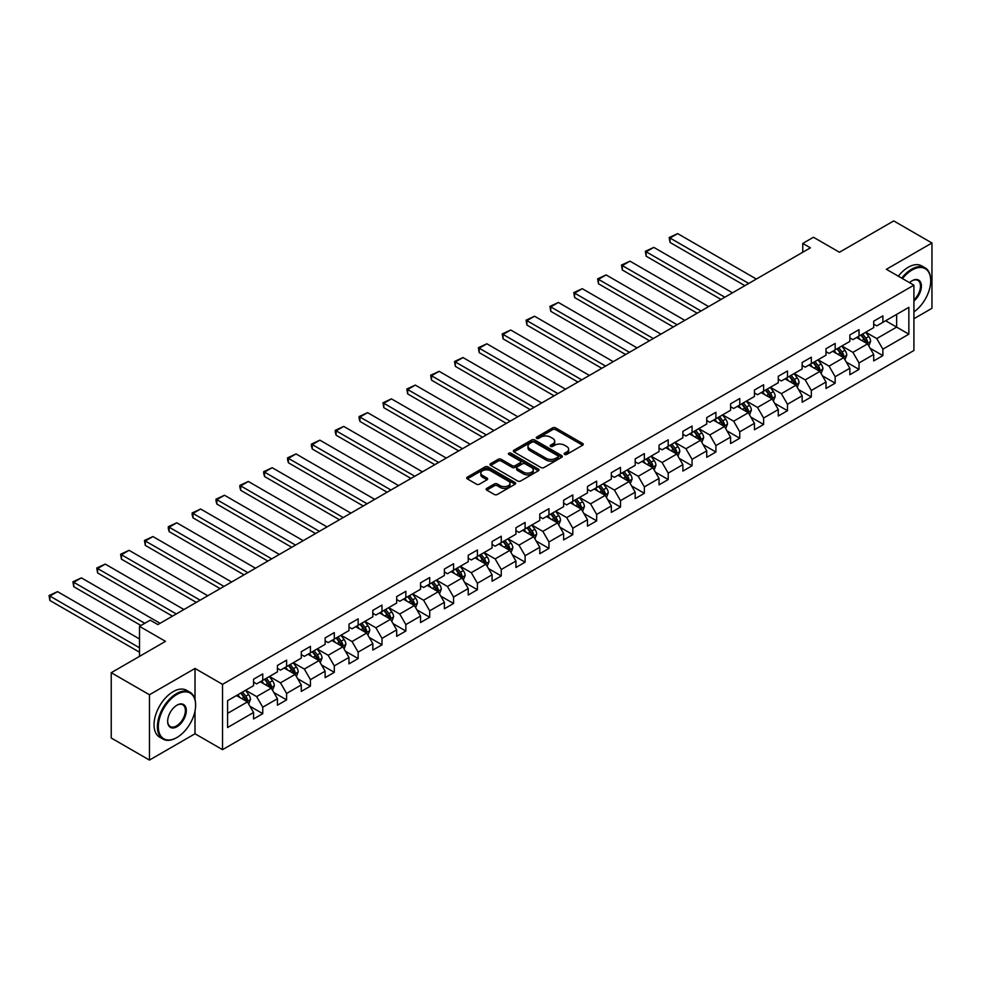<?xml version="1.0" encoding="UTF-8"?>
<svg xmlns="http://www.w3.org/2000/svg" width="981" height="981" viewBox="0 0 981 981"><rect width="100%" height="100%" fill="white"/><g stroke="black" fill="none" stroke-linecap="round" stroke-linejoin="round"><path stroke-width="1.47" d="M564.59 454.424A1.484 0.858 0 0 0 566.699 454.424L582.64 445.215A2.121 1.226 0 0 0 583.266 444.344A2.121 1.226 0 0 0 582.64 443.486L555.626 427.888A2.121 1.226 0 0 0 552.622 427.888L536.681 437.097A1.484 0.858 0 0 0 536.251 437.698A1.484 0.858 0 0 0 536.681 438.311A1.484 0.858 0 0 0 538.777 438.311L540.85 437.121A6.793 3.924 0 0 1 550.451 437.121L552.708 438.409A6.793 3.924 0 0 1 554.694 441.192A6.793 3.924 0 0 1 552.708 443.964L550.635 445.153A1.484 0.858 0 0 0 550.206 445.754A1.484 0.858 0 0 0 550.635 446.367A1.484 0.858 0 0 0 552.744 446.367L554.805 445.178A6.793 3.924 0 0 1 564.406 445.178L566.662 446.478A6.793 3.924 0 0 1 568.649 449.249A6.793 3.924 0 0 1 566.662 452.02L564.59 453.21A1.484 0.858 0 0 0 564.161 453.811A1.484 0.858 0 0 0 564.59 454.424L564.59 453.21M486.748 488.366A2.121 1.226 0 0 0 486.122 489.237A2.121 1.226 0 0 0 486.748 490.095L494.326 494.473A2.121 1.226 0 0 0 497.33 494.473L515.037 484.246A2.121 1.226 0 0 0 515.65 483.388A2.121 1.226 0 0 0 515.037 482.517L488.023 466.919A2.121 1.226 0 0 0 485.019 466.919L467.312 477.146A2.121 1.226 0 0 0 466.686 478.017A2.121 1.226 0 0 0 467.312 478.875L476.459 484.16A2.121 1.226 0 0 0 479.464 484.16L487.042 479.783A2.121 1.226 0 0 0 487.667 478.924A2.121 1.226 0 0 0 487.042 478.054L482.505 475.429A5.678 3.274 0 0 1 480.837 473.112A5.678 3.274 0 0 1 484.344 470.083A5.678 3.274 0 0 1 490.537 470.794L508.317 481.07A5.678 3.274 0 0 1 509.985 483.388A5.678 3.274 0 0 1 506.478 486.417A5.678 3.274 0 0 1 500.285 485.705L497.33 483.989A2.121 1.226 0 0 0 494.326 483.989L486.748 488.366L486.748 490.095M913.912 318.727L931.95 308.304L931.95 242.994L893.728 220.921L839.454 252.252L813.457 237.255L802.752 243.435L810.404 247.837L157.867 624.578L150.216 620.164L139.51 626.344L139.51 656.363M195.011 699.465L195.011 668.453L149.455 694.756L111.233 672.696L165.507 641.353L139.51 626.344M195.011 668.453L222.54 684.346L913.912 285.177L913.912 350.499L222.54 749.668L222.54 684.346M931.95 242.994L886.383 269.297L913.912 285.177M540.997 467.532A2.121 1.226 0 0 0 544.001 467.532L561.708 457.305A2.121 1.226 0 0 0 562.334 456.435A2.121 1.226 0 0 0 561.708 455.576L534.694 439.979A2.121 1.226 0 0 0 531.69 439.979L513.983 450.193A2.121 1.226 0 0 0 513.357 451.064A2.121 1.226 0 0 0 513.983 451.934L540.997 467.532M509.397 454.743A1.484 0.858 0 0 1 510.905 454.951L510.905 453.185L538.373 469.041A2.121 1.226 0 0 1 538.998 469.911A2.121 1.226 0 0 1 538.373 470.782L520.666 480.997A2.121 1.226 0 0 1 517.661 480.997L490.647 465.399L490.647 463.67A2.121 1.226 0 0 0 490.022 464.54A2.121 1.226 0 0 0 490.647 465.399M490.647 463.67L498.225 459.292A2.121 1.226 0 0 1 501.23 459.292L512.18 465.619A2.121 1.226 0 0 0 515.184 465.619L520.212 462.713A2.121 1.226 0 0 0 520.837 461.855A2.121 1.226 0 0 0 520.212 460.984L508.808 454.399A1.484 0.858 0 0 1 508.366 453.798A1.484 0.858 0 0 1 509.286 453.001A1.484 0.858 0 0 1 510.905 453.185M149.455 694.756L149.455 760.079L111.233 738.006L111.233 672.696M249.983 706.283L262.749 713.653L262.749 707.203L277.427 698.73L277.427 705.18L286.599 699.882L286.599 693.432L301.277 684.959L301.277 691.409L310.45 686.111L310.45 679.661L325.128 671.188L325.128 677.638L334.3 672.341L334.3 665.891L348.978 657.417L348.978 663.867L358.151 658.57L358.151 652.12L372.829 643.646L372.829 650.096L382.001 644.799L382.001 638.349L396.68 629.876L396.68 636.326L405.852 631.028L405.852 624.578L420.53 616.105L420.53 622.555L429.703 617.257L429.703 610.807L444.381 602.334L444.381 608.784L453.553 603.487L453.553 597.049L468.231 588.563L468.231 595.013L477.404 589.716L477.404 583.278L492.082 574.805L492.082 581.243L501.254 575.945L501.254 569.507L515.932 561.034L515.932 567.472L525.105 562.174L525.105 555.736L539.783 547.263L539.783 553.701L548.955 548.404L548.955 541.966L563.634 533.492L563.634 539.93L572.806 534.633L572.806 528.195L587.484 519.722L587.484 526.159L596.656 520.862L596.656 514.424L611.335 505.951L611.335 512.389L620.507 507.091L620.507 500.653L635.185 492.18L635.185 498.618L644.358 493.32L644.358 486.883L659.036 478.409L659.036 484.847L668.208 479.55L668.208 473.112L682.886 464.638L682.886 471.076L692.059 465.779L692.059 459.341L706.737 450.868L706.737 457.305L715.909 452.02L715.909 445.57L730.587 437.097L730.587 443.535L739.76 438.249L739.76 431.799L754.438 423.326L754.438 429.764L763.623 424.479L763.623 418.029L778.289 409.555L778.289 416.005L787.473 410.708L787.473 404.258L802.151 395.784L802.151 402.235L811.324 396.937L811.324 390.487L826.002 382.014L826.002 388.464L835.174 383.166L835.174 376.716L849.853 368.243L849.853 374.693L859.025 369.396L859.025 362.945L873.703 354.472L873.703 360.922L882.875 355.625L882.875 349.175L908.86 334.178L908.86 307.335L896.634 314.398L896.634 327.114L908.86 334.178M262.749 713.653L253.576 718.95L253.576 712.5L227.58 727.51L227.58 700.667L253.576 685.67L253.576 679.22L262.749 673.922L262.749 680.373L277.427 671.899L277.427 665.449L286.599 660.152L286.599 666.602L301.277 658.128L301.277 651.678L310.45 646.381L310.45 652.831L325.128 644.358L325.128 637.908L334.3 632.61L334.3 639.06L348.978 630.587L348.978 624.137L358.151 618.852L358.151 625.289L372.829 616.816L372.829 610.366L382.001 605.081L382.001 611.519L396.68 603.045L396.68 596.595L405.852 591.31L405.852 597.748L420.53 589.274L420.53 582.837L429.703 577.539L429.703 583.977L444.381 575.504L444.381 569.066L453.553 563.768L453.553 570.206L468.231 561.733L468.231 555.295L477.404 549.998L477.404 556.435L492.082 547.962L492.082 541.524L501.254 536.227L501.254 542.665L515.932 534.191L515.932 527.753L525.105 522.456L525.105 528.894L539.783 520.42L539.783 513.983L548.955 508.685L548.955 515.123L563.634 506.65L563.634 500.212L572.806 494.915L572.806 501.352L587.484 492.879L587.484 486.441L596.656 481.144L596.656 487.582L611.335 479.108L611.335 472.67L620.507 467.373L620.507 473.811L635.185 465.337L635.185 458.9L644.358 453.602L644.358 460.052L659.036 451.567L659.036 445.129L668.208 439.831L668.208 446.281L682.886 437.808L682.886 431.358L692.059 426.061L692.059 432.511L706.737 424.037L706.737 417.587L715.909 412.29L715.909 418.74L730.587 410.266L730.587 403.816L739.76 398.519L739.76 404.969L754.438 396.496L754.438 390.046L763.623 384.748L763.623 391.198L778.289 382.725L778.289 376.275L787.473 370.977L787.473 377.427L802.151 368.954L802.151 362.504L811.324 357.207L811.324 363.657L826.002 355.183L826.002 348.733L835.174 343.436L835.174 349.886L849.853 341.413L849.853 334.962L859.025 329.665L859.025 336.115L873.703 327.642L873.703 321.192L882.875 315.894L882.875 322.344L908.86 307.335M260.296 681.783L271.308 688.135L256.63 696.608L245.618 690.256M253.576 682.138L256.63 683.904L262.749 680.373M256.63 696.608L262.749 707.203M271.308 688.135L277.427 698.73M284.147 668.012L295.158 674.364L280.48 682.837L269.468 676.485M277.427 668.368L280.48 670.133L286.599 666.602M280.48 682.837L286.599 693.432M295.158 674.364L301.277 684.959M307.997 654.241L319.009 660.593L304.331 669.067L293.319 662.715M301.277 654.597L304.331 656.363L310.45 652.831M304.331 669.067L310.45 679.661M319.009 660.593L325.128 671.188M331.848 640.47L342.86 646.822L328.181 655.296L317.17 648.944M325.128 640.826L328.181 642.592L334.3 639.06M328.181 655.296L334.3 665.891M342.86 646.822L348.978 657.417M355.698 626.7L366.71 633.052L352.032 641.537L341.02 635.173M348.978 627.055L352.032 628.821L358.151 625.289M352.032 641.537L358.151 652.12M366.71 633.052L372.829 643.646M379.549 612.929L390.561 619.293L375.882 627.766L364.871 621.402M372.829 613.284L375.882 615.05L382.001 611.519M375.882 627.766L382.001 638.349M390.561 619.293L396.68 629.876M403.399 599.158L414.411 605.522L399.733 613.996L388.734 607.631M396.68 599.514L399.733 601.279L405.852 597.748M399.733 613.996L405.852 624.578M414.411 605.522L420.53 616.105M427.262 585.387L438.262 591.751L423.584 600.225L412.584 593.861M420.53 585.743L423.584 587.509L429.703 583.977M423.584 600.225L429.703 610.807M438.262 591.751L444.381 602.334M451.113 571.616L462.112 577.981L447.434 586.454L436.435 580.09M444.381 571.972L447.434 573.738L453.553 570.206M447.434 586.454L453.553 597.049M462.112 577.981L468.231 588.563M474.963 557.846L485.963 564.21L471.285 572.683L460.285 566.319M468.231 558.201L471.285 559.967L477.404 556.435M471.285 572.683L477.404 583.278M485.963 564.21L492.082 574.805M498.814 544.075L509.813 550.439L495.135 558.912L484.136 552.548M492.082 544.43L495.135 546.196L501.254 542.665M495.135 558.912L501.254 569.507M509.813 550.439L515.932 561.034M522.665 530.304L533.664 536.668L518.986 545.142L507.986 538.79M515.932 530.66L518.986 532.425L525.105 528.894M518.986 545.142L525.105 555.736M533.664 536.668L539.783 547.263M546.515 516.546L557.515 522.898L542.836 531.371L531.837 525.019M539.783 516.889L542.836 518.655L548.955 515.123M542.836 531.371L548.955 541.966M557.515 522.898L563.634 533.492M570.366 502.775L581.365 509.127L566.699 517.6L555.687 511.248M563.634 503.118L566.699 504.884L572.806 501.352M566.699 517.6L572.806 528.195M581.365 509.127L587.484 519.722M594.216 489.004L605.216 495.356L590.55 503.829L579.538 497.477M587.484 489.347L590.55 491.113L596.656 487.582M590.55 503.829L596.656 514.424M605.216 495.356L611.335 505.951M618.067 475.233L629.079 481.585L614.4 490.059L603.389 483.707M611.335 475.577L614.4 477.342L620.507 473.811M614.4 490.059L620.507 500.653M629.079 481.585L635.185 492.18M641.917 461.462L652.929 467.814L638.251 476.288L627.239 469.936M635.185 461.818L638.251 463.572L644.358 460.052M638.251 476.288L644.358 486.883M652.929 467.814L659.036 478.409M665.768 447.692L676.78 454.044L662.101 462.517L651.09 456.165M659.036 448.047L662.101 449.813L668.208 446.281M662.101 462.517L668.208 473.112M676.78 454.044L682.886 464.638M689.618 433.921L700.63 440.273L685.952 448.746L674.94 442.394M682.886 434.276L685.952 436.042L692.059 432.511M685.952 448.746L692.059 459.341M700.63 440.273L706.737 450.868M713.469 420.15L724.481 426.502L709.803 434.975L698.791 428.623M706.737 420.506L709.803 422.271L715.909 418.74M709.803 434.975L715.909 445.57M724.481 426.502L730.587 437.097M737.32 406.379L748.331 412.731L733.653 421.205L722.641 414.853M730.587 406.735L733.653 408.501L739.76 404.969M733.653 421.205L739.76 431.799M748.331 412.731L754.438 423.326M761.17 392.608L772.182 398.96L757.504 407.434L746.492 401.082M754.438 392.964L757.504 394.73L763.623 391.198M757.504 407.434L763.623 418.029M772.182 398.96L778.289 409.555M785.021 378.838L796.032 385.19L781.354 393.663L770.343 387.311M778.289 379.193L781.354 380.959L787.473 377.427M781.354 393.663L787.473 404.258M796.032 385.19L802.151 395.784M808.871 365.067L819.883 371.419L805.205 379.892L794.193 373.54M802.151 365.423L805.205 367.188L811.324 363.657M805.205 379.892L811.324 390.487M819.883 371.419L826.002 382.014M832.722 351.296L843.734 357.648L829.055 366.121L818.044 359.769M826.002 351.652L829.055 353.418L835.174 349.886M829.055 366.121L835.174 376.716M843.734 357.648L849.853 368.243M856.572 337.525L867.584 343.877L852.906 352.351L841.894 345.999M849.853 337.881L852.906 339.647L859.025 336.115M852.906 352.351L859.025 362.945M867.584 343.877L873.703 354.472M885.622 320.75L896.634 327.114L876.756 338.58L865.745 332.228M873.703 324.11L876.756 325.876L882.875 322.344M876.756 338.58L882.875 349.175M149.455 760.079L195.011 733.776L222.54 749.668M802.752 243.435L802.752 252.252M227.58 713.383L247.457 701.905L236.446 695.554M247.457 701.905L253.576 712.5M870.11 348.255L882.875 355.625M846.26 362.026L859.025 369.396M822.409 375.797L835.174 383.166M798.559 389.567L811.324 396.937M774.696 403.338L787.473 410.708M750.845 417.109L763.623 424.479M726.995 430.867L739.76 438.249M703.144 444.638L715.909 452.02M679.293 458.409L692.059 465.779M655.443 472.18L668.208 479.55M631.592 485.951L644.358 493.32M607.742 499.721L620.507 507.091M583.891 513.492L596.656 520.862M560.041 527.263L572.806 534.633M536.19 541.034L548.955 548.404M512.34 554.805L525.105 562.174M488.489 568.575L501.254 575.945M464.638 582.346L477.404 589.716M440.788 596.117L453.553 603.487M416.937 609.888L429.703 617.257M393.087 623.658L405.852 631.028M369.236 637.429L382.001 644.799M345.386 651.2L358.151 658.57M321.535 664.971L334.3 672.341M297.684 678.742L310.45 686.111M273.834 692.512L286.599 699.882M195.011 733.776L195.011 710.992M565.191 454.632L566.662 453.786A6.793 3.924 0 0 0 568.649 451.015L568.649 449.249M554.694 441.192L554.694 442.958A6.793 3.924 0 0 1 552.708 445.73L551.236 446.576M582.616 445.227L555.626 429.653A2.121 1.226 0 0 0 552.622 429.653L537.281 438.519M561.708 455.576L561.708 457.305L534.694 441.744A2.121 1.226 0 0 0 531.69 441.744L514.007 451.947L513.983 450.193M557.956 457.048A1.484 0.858 0 0 0 558.385 456.435A1.484 0.858 0 0 0 557.956 455.834L534.24 442.137A1.484 0.858 0 0 0 532.143 442.137L529.961 443.4A6.793 3.924 0 0 0 527.974 446.171A6.793 3.924 0 0 0 529.961 448.942L546.172 458.299A6.793 3.924 0 0 0 555.773 458.299L557.956 457.048L557.956 458.814A1.484 0.858 0 0 0 558.385 458.201L558.385 456.435M527.974 446.171L527.974 447.937A6.793 3.924 0 0 0 529.961 450.708L529.961 448.942M557.956 458.814L555.773 460.064A6.793 3.924 0 0 1 546.172 460.064L529.961 450.708M490.672 465.423L498.225 461.058L498.225 459.292M520.837 461.855L520.837 463.621A2.121 1.226 0 0 1 520.212 464.479L515.184 467.385A2.121 1.226 0 0 1 512.18 467.385L501.23 461.058A2.121 1.226 0 0 0 498.225 461.058M510.905 454.951L538.348 470.794M523.547 472.18A5.678 3.274 0 0 0 529.74 472.891A5.678 3.274 0 0 0 533.247 469.862A5.678 3.274 0 0 0 531.579 467.545L525.313 463.927A2.121 1.226 0 0 0 522.309 463.927L517.281 466.833A2.121 1.226 0 0 0 516.668 467.704A2.121 1.226 0 0 0 517.281 468.562L523.547 472.18L523.547 473.946A5.678 3.274 0 0 0 529.74 474.657A5.678 3.274 0 0 0 533.247 471.628L533.247 469.862M516.668 467.704L516.668 469.47A2.121 1.226 0 0 0 517.281 470.328L517.281 468.562M523.547 473.946L517.281 470.328M509.985 483.388L509.985 485.154A5.678 3.274 0 0 1 506.478 488.182A5.678 3.274 0 0 1 500.285 487.471L497.33 485.754A2.121 1.226 0 0 0 494.326 485.754L486.772 490.12M480.837 473.112L480.837 474.878A5.678 3.274 0 0 0 482.505 477.195L482.505 475.429M487.017 479.807L482.505 477.195M515.037 482.517L515.037 484.246L488.023 468.685A2.121 1.226 0 0 0 485.019 468.685L467.336 478.9M868.786 345.974L870.613 341.388A5.727 3.311 -120 0 0 868.786 336.508L865.622 332.301M748.711 283.46L670.023 238.027L677.663 233.613L756.351 279.045M860.129 339.573L857.983 336.716M670.023 242.442L669.177 237.537L670.023 238.027L670.023 242.442L744.886 285.667M860.889 335.036L864.04 339.254A5.727 3.311 60 0 1 865.683 342.7L867.511 341.633A5.727 3.311 -120 0 0 865.88 338.187L862.716 333.981M861.281 334.803L864.788 339.475A2.918 1.68 60 0 1 865.316 340.37L867.511 341.633M669.177 237.537L677.663 233.613M913.912 311.909A26.377 15.23 120 0 0 930.724 280.774A26.377 15.23 120 0 0 912.072 269.996A26.377 15.23 120 0 0 902.495 278.592M901.698 278.138A27.027 15.61 -60 0 1 911.619 269.199A27.027 15.61 -60 0 1 925.132 267.862A27.027 15.61 -60 0 1 930.724 280.235A27.027 15.61 -60 0 1 930.724 280.505M909.522 282.651A13.194 7.615 -60 0 1 912.072 280.774A13.194 7.615 -60 0 1 912.072 280.762L912.072 280.762A13.194 7.615 -60 0 1 921.355 285.115A13.194 7.615 -60 0 1 913.912 301.032M898.338 276.188A27.027 15.61 -60 0 1 908.247 267.261A27.027 15.61 -60 0 1 921.76 265.925L925.132 267.862M913.912 299.843A12.545 7.235 120 0 0 920.178 288.978A12.545 7.235 120 0 0 917.885 280.407A12.545 7.235 120 0 0 911.84 280.909M176.519 737.749L176.972 737.479A26.377 15.23 120 0 0 195.624 705.18A26.377 15.23 120 0 0 176.972 694.401A26.377 15.23 120 0 0 158.321 726.713A26.377 15.23 120 0 0 176.972 737.479L176.519 737.749A27.027 15.61 -60 0 1 163.005 739.085A27.027 15.61 -60 0 1 158.861 717.43A27.027 15.61 -60 0 1 176.519 693.616A27.027 15.61 -60 0 1 190.032 692.267A27.027 15.61 -60 0 1 195.624 704.64A27.027 15.61 -60 0 1 195.624 704.91M176.972 726.713A13.194 7.615 -60 0 1 167.653 721.329A13.194 7.615 -60 0 1 176.972 705.18L176.972 705.18A13.194 7.615 -60 0 1 186.304 710.563A13.194 7.615 -60 0 1 176.972 726.713M167.653 721.06A12.545 7.235 120 0 0 170.24 726.541A12.545 7.235 120 0 0 176.519 725.915A12.545 7.235 120 0 0 184.71 714.867A12.545 7.235 120 0 0 182.785 704.824A12.545 7.235 120 0 0 176.739 705.314M163.005 739.085L159.633 737.148A27.027 15.61 -60 0 1 155.501 715.48A27.027 15.61 -60 0 1 173.147 691.666A27.027 15.61 -60 0 1 186.66 690.33L190.032 692.267M844.935 359.745L846.762 355.159A5.727 3.311 -120 0 0 844.935 350.278L841.772 346.072M724.861 297.231L646.16 251.798L653.812 247.384L732.5 292.816M836.278 353.344L834.132 350.487M646.16 256.213L645.326 251.308L646.16 251.798L646.16 256.213L721.035 299.438M837.038 348.807L840.19 353.025A5.727 3.311 60 0 1 841.833 356.471L843.66 355.404A5.727 3.311 -120 0 0 842.029 351.958L838.865 347.752M837.431 348.574L840.938 353.246A2.918 1.68 60 0 1 841.465 354.141L843.66 355.404M645.326 251.308L653.812 247.384M821.085 373.516L822.912 368.93A5.727 3.311 -120 0 0 821.085 364.049L817.921 359.843M701.01 311.002L622.31 265.569L629.961 261.154L708.65 306.587M812.427 367.115L810.281 364.258M622.31 269.983L621.476 265.078L622.31 265.569L622.31 269.983L697.184 313.209M813.188 362.578L816.339 366.796A5.727 3.311 60 0 1 817.982 370.242L819.809 369.175A5.727 3.311 -120 0 0 818.179 365.729L815.015 361.523M813.58 362.345L817.087 367.017A2.918 1.68 60 0 1 817.614 367.912L819.809 369.175M621.476 265.078L629.961 261.154M797.234 387.287L799.061 382.7A5.727 3.311 -120 0 0 797.222 377.82L794.07 373.614M677.16 324.772L598.459 279.34L606.111 274.925L684.799 320.358M788.577 380.886L786.431 378.028M598.459 283.754L597.625 278.849L598.459 279.34L598.459 283.754L673.334 326.98M789.337 376.348L792.489 380.567A5.727 3.311 60 0 1 794.132 384.012L795.959 382.946A5.727 3.311 -120 0 0 794.328 379.5L791.164 375.294M789.73 376.115L793.237 380.787A2.918 1.68 60 0 1 793.764 381.683L795.959 382.946M597.625 278.849L606.111 274.925M773.384 401.057L775.211 396.471A5.727 3.311 -120 0 0 773.371 391.591L770.22 387.385M653.309 338.543L574.608 293.111L582.26 288.696L660.949 334.129M764.726 394.656L762.58 391.799M574.608 297.525L573.775 292.62L574.608 293.111L574.608 297.525L649.483 340.75M765.487 390.119L768.638 394.325A5.727 3.311 60 0 1 770.281 397.783L772.108 396.716A5.727 3.311 -120 0 0 770.477 393.271L767.314 389.065M765.879 389.886L769.386 394.558A2.918 1.68 60 0 1 769.913 395.453L772.108 396.716M573.775 292.62L582.26 288.696M749.533 414.828L751.36 410.242A5.727 3.311 -120 0 0 749.521 405.361L746.369 401.155M629.459 352.314L550.758 306.881L558.41 302.467L637.098 347.899M740.863 408.427L738.73 405.57M550.758 311.296L549.924 306.391L550.758 306.881L550.758 311.296L625.633 354.521M741.636 403.89L744.787 408.096A5.727 3.311 60 0 1 746.431 411.542L748.258 410.487A5.727 3.311 -120 0 0 746.627 407.041L743.463 402.835M742.028 403.657L745.535 408.329A2.918 1.68 60 0 1 746.063 409.224L748.258 410.487M549.924 306.391L558.41 302.467M725.682 428.599L727.497 424.013A5.727 3.311 -120 0 0 725.67 419.132L722.519 414.926M605.608 366.085L526.907 320.652L534.559 316.238L613.248 361.67M717.013 422.198L714.879 419.341M526.907 325.067L526.074 320.162L526.907 320.652L526.907 325.067L601.782 368.292M717.785 417.661L720.937 421.867A5.727 3.311 60 0 1 722.58 425.313L724.407 424.258A5.727 3.311 -120 0 0 722.764 420.812L719.613 416.594M718.178 417.428L721.685 422.1A2.918 1.68 60 0 1 722.212 422.983L724.407 424.258M526.074 320.162L534.559 316.238M701.832 442.37L703.647 437.784A5.727 3.311 -120 0 0 701.82 432.903L698.668 428.697M581.758 379.855L503.057 334.423L510.709 330.008L589.397 375.441M693.162 435.969L691.029 433.112M503.057 338.837L502.223 333.932L503.057 334.423L503.057 338.837L577.932 382.063M693.923 431.432L697.086 435.638A5.727 3.311 60 0 1 698.73 439.083L700.557 438.029A5.727 3.311 -120 0 0 698.913 434.583L695.762 430.365M694.327 431.199L697.834 435.871A2.918 1.68 60 0 1 698.362 436.753L700.557 438.029M502.223 333.932L510.709 330.008M677.981 456.14L679.796 451.554A5.727 3.311 -120 0 0 677.969 446.674L674.818 442.468M557.907 393.626L479.206 348.194L486.858 343.779L565.547 389.212M669.312 449.739L667.178 446.882M479.206 352.608L478.372 347.703L479.206 348.194L479.206 352.608L554.081 395.834M670.072 445.202L673.236 449.408A5.727 3.311 60 0 1 674.879 452.854L676.706 451.8A5.727 3.311 -120 0 0 675.063 448.354L671.911 444.135M670.477 444.969L673.984 449.641A2.918 1.68 60 0 1 674.511 450.524L676.706 451.8M478.372 347.703L486.858 343.779M654.131 469.911L655.946 465.325A5.727 3.311 -120 0 0 654.119 460.445L650.967 456.239M534.056 407.397L455.356 361.964L463.007 357.55L541.696 402.983M645.461 463.51L643.328 460.641M455.356 366.379L454.522 361.474L455.356 361.964L455.356 366.379L530.231 409.604M646.221 458.973L649.385 463.179A5.727 3.311 60 0 1 651.028 466.625L652.856 465.57A5.727 3.311 -120 0 0 651.212 462.125L648.061 457.906M646.626 458.74L650.121 463.412A2.918 1.68 60 0 1 650.661 464.295L652.856 465.57M454.522 361.474L463.007 357.55M630.28 483.682L632.095 479.096A5.727 3.311 -120 0 0 630.268 474.215L627.117 470.009M510.194 421.168L431.505 375.735L439.157 371.321L517.845 416.753M621.611 477.281L619.465 474.412M431.505 380.15L430.671 375.245L431.505 375.735L431.505 380.15L506.38 423.375M622.371 472.744L625.535 476.95A5.727 3.311 60 0 1 627.166 480.396L629.005 479.341A5.727 3.311 -120 0 0 627.362 475.895L624.21 471.677M622.776 472.511L626.27 477.183A2.918 1.68 60 0 1 626.81 478.066L629.005 479.341M430.671 375.245L439.157 371.321M606.43 497.453L608.245 492.867A5.727 3.311 -120 0 0 606.417 487.986L603.266 483.768M486.343 434.939L407.655 389.506L415.306 385.092L493.995 430.524M597.76 491.052L595.614 488.182M407.655 393.908L406.821 389.016L407.655 389.506L407.655 393.908L482.529 437.146M598.52 486.515L601.684 490.721A5.727 3.311 60 0 1 603.315 494.166L605.154 493.112A5.727 3.311 -120 0 0 603.511 489.666L600.36 485.448M598.925 486.282L602.42 490.954A2.918 1.68 60 0 1 602.959 491.837L605.154 493.112M406.821 389.016L415.306 385.092M582.579 511.211L584.394 506.637A5.727 3.311 -120 0 0 582.567 501.757L579.415 497.539M462.492 448.709L383.804 403.277L391.444 398.862L470.144 444.295M573.91 504.823L571.764 501.953M383.804 407.679L382.97 402.786L383.804 403.277L383.804 407.679L458.679 450.904M574.67 500.285L577.834 504.492A5.727 3.311 60 0 1 579.464 507.937L581.304 506.883A5.727 3.311 -120 0 0 579.661 503.437L576.509 499.219M575.074 500.052L578.569 504.725A2.918 1.68 60 0 1 579.109 505.607L581.304 506.883M382.97 402.786L391.444 398.862M558.729 524.982L560.543 520.408A5.727 3.311 -120 0 0 558.716 515.528L555.565 511.309M438.642 462.468L359.953 417.035L367.593 412.633L446.294 458.066M550.059 518.593L547.913 515.724M359.953 421.45L359.107 418.323L359.107 416.557L359.953 417.035L359.953 421.45L434.828 464.675M550.819 514.056L553.983 518.262A5.727 3.311 60 0 1 555.614 521.708L557.453 520.653A5.727 3.311 -120 0 0 555.81 517.208L552.659 512.989M551.224 513.823L554.719 518.495A2.918 1.68 60 0 1 555.258 519.378L557.453 520.653M359.107 416.557L367.593 412.633M534.878 538.753L536.693 534.179A5.727 3.311 -120 0 0 534.866 529.299L531.714 525.08M414.791 476.239L336.103 430.806L343.742 426.404L422.443 471.836M526.208 532.364L524.062 529.495M336.103 435.221L335.257 432.094L335.257 430.328L336.103 430.806L336.103 435.221L410.978 478.446M526.969 527.827L530.132 532.033A5.727 3.311 60 0 1 531.763 535.479L533.603 534.424A5.727 3.311 -120 0 0 531.96 530.979L528.808 526.76M527.373 527.594L530.868 532.266A2.918 1.68 60 0 1 531.408 533.149L533.603 534.424M335.257 430.328L343.742 426.404M511.027 552.524L512.842 547.95A5.727 3.311 -120 0 0 511.015 543.069L507.864 538.851M390.941 490.01L312.252 444.577L319.892 440.162L398.593 485.595M502.358 546.135L500.212 543.266M312.252 448.991L311.406 445.865L311.406 444.099L312.252 444.577L312.252 448.991L387.127 492.217M503.118 541.586L506.282 545.804A5.727 3.311 60 0 1 507.913 549.25L509.752 548.195A5.727 3.311 -120 0 0 508.109 544.749L504.957 540.531M503.523 541.365L507.018 546.037A2.918 1.68 60 0 1 507.557 546.92L509.752 548.195M311.406 444.099L319.892 440.162M487.177 566.295L488.992 561.721A5.727 3.311 -120 0 0 487.165 556.84L484.013 552.622M367.09 503.78L288.402 458.348L296.041 453.933L374.742 499.366M478.507 559.906L476.361 557.036M288.402 462.762L287.556 459.635L287.556 457.869L288.402 458.348L288.402 462.762L363.277 505.988M479.268 555.356L482.431 559.575A5.727 3.311 60 0 1 484.062 563.02L485.902 561.966A5.727 3.311 -120 0 0 484.258 558.52L481.107 554.302M479.672 555.136L483.167 559.808A2.918 1.68 60 0 1 483.694 560.691L485.902 561.966M287.556 457.869L296.041 453.933M463.326 580.065L465.141 575.491A5.727 3.311 -120 0 0 463.314 570.611L460.163 566.393M343.24 517.551L264.551 472.119L272.191 467.704L350.891 513.137M454.657 573.664L452.511 570.807M264.551 476.533L263.705 473.406L263.705 471.64L264.551 472.119L264.551 476.533L339.426 519.758M455.417 569.127L458.568 573.345A5.727 3.311 60 0 1 460.212 576.791L462.051 575.737A5.727 3.311 -120 0 0 460.408 572.291L457.256 568.073M455.822 568.906L459.316 573.578A2.918 1.68 60 0 1 459.844 574.461L462.051 575.737M263.705 471.64L272.191 467.704M439.476 593.836L441.291 589.262A5.727 3.311 -120 0 0 439.463 584.382L436.312 580.163M319.389 531.322L240.701 485.889L248.34 481.475L327.041 526.907M430.806 587.435L428.66 584.578M240.701 490.304L239.855 487.177L239.855 485.411L240.701 485.889L240.701 490.304L315.563 533.529M431.566 582.898L434.718 587.116A5.727 3.311 60 0 1 436.361 590.562L438.2 589.507A5.727 3.311 -120 0 0 436.557 586.049L433.406 581.843M431.971 582.677L435.466 587.349A2.918 1.68 60 0 1 435.993 588.232L438.2 589.507M239.855 485.411L248.34 481.475M415.625 607.607L417.44 603.033A5.727 3.311 -120 0 0 415.613 598.152L412.461 593.934M295.539 545.093L216.85 499.66L224.49 495.246L303.19 540.678M406.956 601.206L404.81 598.349M216.85 504.075L216.004 500.948L216.004 499.182L216.85 499.66L216.85 504.075L291.713 547.3M407.716 596.669L410.867 600.887A5.727 3.311 60 0 1 412.51 604.333L414.35 603.266A5.727 3.311 -120 0 0 412.707 599.82L409.555 595.614M408.121 596.436L411.615 601.12A2.918 1.68 60 0 1 412.143 602.003L414.35 603.266M216.004 499.182L224.49 495.246M391.775 621.378L393.589 616.804A5.727 3.311 -120 0 0 391.762 611.923L388.611 607.705M271.688 558.863L192.999 513.431L200.639 509.016L279.34 554.449M383.105 614.977L380.959 612.119M192.999 517.845L192.153 514.718L192.153 512.953L192.999 513.431L192.999 517.845L267.862 561.071M383.865 610.44L387.017 614.658A5.727 3.311 60 0 1 388.66 618.104L390.499 617.037A5.727 3.311 -120 0 0 388.856 613.591L385.705 609.385M384.27 610.207L387.765 614.891A2.918 1.68 60 0 1 388.292 615.774L390.499 617.037M192.153 512.953L200.639 509.016M367.924 635.148L369.739 630.562A5.727 3.311 -120 0 0 367.912 625.694L364.76 621.476M247.837 572.634L169.149 527.202L176.788 522.787L255.477 568.22M359.254 628.747L357.109 625.89M169.149 531.616L168.303 528.489L168.303 526.723L169.149 527.202L169.149 531.616L244.011 574.841M360.015 624.21L363.166 628.429A5.727 3.311 60 0 1 364.809 631.874L366.649 630.808A5.727 3.311 -120 0 0 365.006 627.362L361.854 623.156M360.419 623.977L363.914 628.662A2.918 1.68 60 0 1 364.442 629.544L366.649 630.808M168.303 526.723L176.788 522.787M344.073 648.919L345.888 644.333A5.727 3.311 -120 0 0 344.061 639.465L340.898 635.247M223.987 586.405L145.298 540.972L152.938 536.558L231.626 581.991M335.404 642.518L333.258 639.661M145.298 545.387L144.452 540.482L145.298 540.972L145.298 545.387L220.161 588.612M336.164 637.981L339.316 642.199A5.727 3.311 60 0 1 340.959 645.645L342.798 644.578A5.727 3.311 -120 0 0 341.155 641.133L338.004 636.927M336.569 637.748L340.064 642.42A2.918 1.68 60 0 1 340.591 643.315L342.798 644.578M144.452 540.482L152.938 536.558M320.223 662.69L322.038 658.104A5.727 3.311 -120 0 0 320.211 653.223L317.047 649.017M200.136 600.176L121.448 554.743L129.087 550.329L207.776 595.761M311.553 656.289L309.407 653.432M121.448 559.158L120.602 554.253L121.448 554.743L121.448 559.158L196.31 602.383M312.314 651.752L315.465 655.97A5.727 3.311 60 0 1 317.108 659.416L318.948 658.349A5.727 3.311 -120 0 0 317.304 654.903L314.153 650.697M312.706 651.519L316.213 656.191A2.918 1.68 60 0 1 316.74 657.086L318.948 658.349M120.602 554.253L129.087 550.329M296.372 676.461L298.187 671.875A5.727 3.311 -120 0 0 296.36 666.994L293.196 662.788M176.286 613.947L97.597 568.514L105.237 564.1L183.925 609.532M287.703 670.06L285.557 667.203M97.597 572.929L96.751 568.024L97.597 568.514L97.597 572.929L172.46 616.154M288.463 665.523L291.615 669.741A5.727 3.311 60 0 1 293.258 673.187L295.097 672.12A5.727 3.311 -120 0 0 293.454 668.674L290.29 664.468M288.855 665.29L292.363 669.962A2.918 1.68 60 0 1 292.89 670.857L295.097 672.12M96.751 568.024L105.237 564.1M272.51 690.232L274.337 685.645A5.727 3.311 -120 0 0 272.51 680.765L269.346 676.559M144.796 623.303L73.747 582.285L81.386 577.87L160.075 623.303M263.852 683.831L261.706 680.973M73.747 586.699L72.901 581.794L73.747 582.285L73.747 586.699L140.97 625.51M264.612 679.293L267.764 683.512A5.727 3.311 60 0 1 269.407 686.958L271.247 685.891A5.727 3.311 -120 0 0 269.603 682.445L266.44 678.239M265.005 679.06L268.512 683.732A2.918 1.68 60 0 1 269.039 684.628L271.247 685.891M72.901 581.794L81.386 577.87M248.659 704.002L250.486 699.416A5.727 3.311 -120 0 0 248.659 694.536L245.495 690.33M139.51 647.803L49.896 596.056L57.536 591.641L139.51 638.974M240.002 697.601L237.856 694.744M49.896 600.47L49.05 595.565L49.896 596.056L49.896 600.47L139.51 652.218M240.762 693.064L243.913 697.283A5.727 3.311 60 0 1 245.557 700.728L247.396 699.661A5.727 3.311 -120 0 0 245.753 696.216L242.589 692.01M241.154 692.831L244.661 697.503A2.918 1.68 60 0 1 245.189 698.398L247.396 699.661M49.05 595.565L57.536 591.641M566.662 453.786L566.662 452.02M550.635 446.367L550.635 445.153M552.708 445.73L552.708 443.964M536.681 438.311L536.681 437.097M552.622 429.653L552.622 427.888M555.626 429.653L555.626 427.888M582.64 445.215L582.64 443.486M531.69 441.744L531.69 439.979M534.694 441.744L534.694 439.979M546.172 460.064L546.172 458.299M555.773 460.064L555.773 458.299M501.23 461.058L501.23 459.292M512.18 467.385L512.18 465.619M515.184 467.385L515.184 465.619M520.212 464.479L520.212 462.713M538.373 470.782L538.373 469.041M494.326 485.754L494.326 483.989M497.33 485.754L497.33 483.989M500.285 487.471L500.285 485.705M487.042 479.783L487.042 478.054M467.312 478.875L467.312 477.146M485.019 468.685L485.019 466.919M488.023 468.685L488.023 466.919M867.02 343.558L870.576 341.498M865.88 338.187L868.786 336.508M861.796 340.542L864.04 339.254M843.17 357.329L846.726 355.269M842.029 351.958L844.935 350.278M837.946 354.313L840.19 353.025M819.319 371.1L822.875 369.04M818.179 365.729L821.085 364.049M814.095 368.083L816.339 366.796M795.468 384.871L799.025 382.811M794.328 379.5L797.222 377.82M790.245 381.854L792.489 380.567M771.618 398.642L775.174 396.582M770.477 393.271L773.371 391.591M766.394 395.625L768.638 394.325M747.767 412.412L751.311 410.352M746.627 407.041L749.521 405.361M742.543 409.396L744.787 408.096M723.917 426.183L727.461 424.123M722.764 420.812L725.67 419.132M718.693 423.167L720.937 421.867M700.066 439.942L703.61 437.894M698.913 434.583L701.82 432.903M694.842 436.937L697.086 435.638M676.203 453.713L679.759 451.665M675.063 448.354L677.969 446.674M670.992 450.708L673.236 449.408M652.353 467.483L655.909 465.435M651.212 462.125L654.119 460.445M647.141 464.479L649.385 463.179M628.502 481.254L632.058 479.206M627.362 475.895L630.268 474.215M623.291 478.25L625.535 476.95M604.652 495.025L608.208 492.977M603.511 489.666L606.417 487.986M599.44 492.021L601.684 490.721M580.801 508.796L584.357 506.748M579.661 503.437L582.567 501.757M575.589 505.791L577.834 504.492M556.95 522.566L560.507 520.519M555.81 517.208L558.716 515.528M551.739 519.562L553.983 518.262M533.1 536.337L536.656 534.289M531.96 530.979L534.866 529.299M527.888 533.333L530.132 532.033M509.249 550.108L512.805 548.06M508.109 544.749L511.015 543.069M504.038 547.091L506.282 545.804M485.399 563.879L488.955 561.831M484.258 558.52L487.165 556.84M480.187 560.862L482.431 559.575M461.548 577.65L465.104 575.602M460.408 572.291L463.314 570.611M456.337 574.633L458.568 573.345M437.698 591.42L441.254 589.373M436.557 586.049L439.463 584.382M432.486 588.404L434.718 587.116M413.847 605.191L417.403 603.143M412.707 599.82L415.613 598.152M408.636 602.175L410.867 600.887M389.997 618.962L393.553 616.914M388.856 613.591L391.762 611.923M384.785 615.945L387.017 614.658M366.146 632.733L369.702 630.673M365.006 627.362L367.912 625.694M360.934 629.716L363.166 628.429M342.295 646.504L345.852 644.443M341.155 641.133L344.061 639.465M337.084 643.487L339.316 642.199M318.445 660.274L322.001 658.214M317.304 654.903L320.211 653.223M313.233 657.258L315.465 655.97M294.594 674.045L298.15 671.985M293.454 668.674L296.36 666.994M289.37 671.029L291.615 669.741M270.744 687.816L274.3 685.756M269.603 682.445L272.51 680.765M265.52 684.799L267.764 683.512M246.893 701.587L250.449 699.527M245.753 696.216L248.659 694.536M241.669 698.57L243.913 697.283"/></g></svg>
